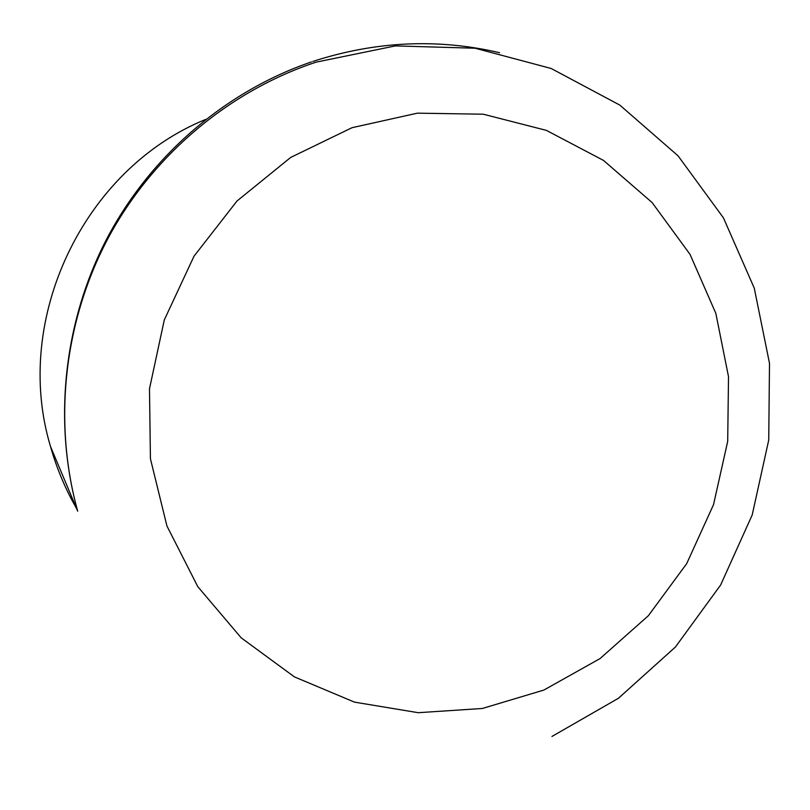 <?xml version="1.0" encoding="UTF-8"?>
<svg xmlns="http://www.w3.org/2000/svg" width="810" height="810" viewBox="0 0 810 810"><rect width="100%" height="100%" fill="white"/><g stroke="black" fill="none" stroke-linecap="round" stroke-linejoin="round"><path stroke-width="1.21" d="M312.792 61.459C375.435 41.168 437.694 38.252 499.567 52.711M543.905 690.049L600.058 658.571L648.334 615.742L686.698 563.638L713.529 504.64L727.694 441.399L728.514 376.69L715.848 313.399L690.059 254.411L652.111 202.551L603.521 160.431L546.375 130.38L483.286 114.21L417.352 113.167L351.985 127.707L290.719 157.413L237.036 200.971L194.046 256.142L164.288 319.95L149.485 388.79L150.427 458.764L166.921 525.963L197.822 586.703L241.177 637.824L294.384 676.866L354.456 702.128L418.183 712.699L482.355 708.477L543.905 690.049M551.954 736.452L618.405 698.291L675.429 647.018L720.637 585.002L752.186 515.008L768.731 440.053L769.5 363.325L754.272 288.158L723.451 217.89L678.061 155.834L619.822 105.097L551.144 68.475L475.095 48.225L395.341 45.907L316.022 62.178C228.865 91.054 152.26 155.49 107.7 238.93C63.615 322.643 53.095 422.364 77.699 511.191C53.004 422.121 63.443 322.198 106.89 238.606C150.812 155.247 226.041 91.095 311.425 61.924M205.578 119.465C83.794 168.966 11.998 319.018 50.504 446.482C56.66 468.301 65.326 488.936 76.515 508.366M77.699 511.191L50.504 446.482C56.649 468.271 65.306 488.886 76.484 508.305"/></g></svg>

